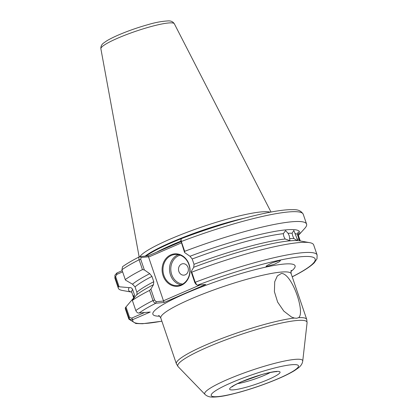 <?xml version="1.0" encoding="UTF-8"?>
<svg xmlns="http://www.w3.org/2000/svg" width="418" height="418" viewBox="0 0 418 418"><rect width="100%" height="100%" fill="white"/><g stroke="black" fill="none" stroke-linecap="round" stroke-linejoin="round"><path stroke-width="0.63" d="M298.577 317.675C305.495 313.134 292.177 273.482 281.439 273.435L277.343 275.911L274.715 281.769L274.407 291.68L277.636 302.104L283.822 311.123L291.466 316.996L294.314 318.051L296.681 318.255L298.577 317.675A68.85 9.656 -18.8 0 1 306.728 319.425L291.163 273.696A68.85 9.656 161.2 0 0 190.869 298.99A68.85 9.656 161.2 0 0 160.81 318.072C159.619 316.139 158.903 315.303 158.662 315.564M300.046 240.93L299.152 239.655L297.339 234.331L298.337 231.854L298.353 235.371L300.166 240.695A88.015 12.347 -18.8 0 1 300.228 240.852L298.415 235.527A88.015 12.347 161.2 0 0 298.353 235.371M283.331 233.678L285.599 230.611L288.044 233.286L289.313 235.93L289.93 240.669L285.144 239.002L283.801 236.389L283.331 233.678A88.015 12.347 161.2 0 0 192.202 258.988L194.015 264.312A88.015 12.347 -18.8 0 1 285.144 239.002M297.329 240.611L293.911 238.568L292.71 235.893L292.098 233.244L293.828 230.449L297.794 240.632M279.736 260.435L280.426 260.492L279.558 261.611L274.678 264.139L265.973 266.7L266.841 265.582L271.721 263.047L279.736 260.435M181.287 285.332A16.276 13.977 84.9 0 1 163.093 275.708A16.276 13.977 84.9 0 1 170.899 254.828A16.276 13.977 84.9 0 1 189.093 264.458A16.276 13.977 84.9 0 1 181.287 285.332M171.422 255.388A15.649 13.439 -95.1 0 0 163.344 273.382A15.649 13.439 -95.1 0 0 177.791 285.64A15.649 13.439 -95.1 0 0 181.407 284.721A15.649 13.439 -95.1 0 0 189.485 266.726A15.649 13.439 -95.1 0 0 175.037 254.468A15.649 13.439 -95.1 0 0 171.422 255.388M185.268 274.809A5.737 4.927 84.9 0 1 178.852 271.413A5.737 4.927 84.9 0 1 181.605 264.051A5.737 4.927 84.9 0 1 188.022 267.447A5.737 4.927 84.9 0 1 185.268 274.809M270.08 212.219A69.874 9.802 161.2 0 0 169.974 239.195A69.874 9.802 161.2 0 0 139.946 256.584M181.318 242.915L148.583 257.08L148.636 256.804L141.106 257.467L139.988 256.574L139.633 256.689C132.433 260.341 126.743 263.669 122.563 266.679L121.915 269.762L125.259 279.585A99.442 13.951 -18.8 0 1 142.449 269.594L139.105 259.771C138.614 257.953 138.907 256.887 139.988 256.574L148.165 255.853L180.91 241.688M122.636 271.878L116.679 274.459L115.645 276.585L119.109 286.769L129.183 287.641A90.356 12.676 -18.8 0 0 131.722 292.13L122.302 290.447A99.442 13.951 -18.8 0 1 118.32 288.185A99.442 13.951 -18.8 0 1 118.304 286.826L114.96 276.998L114.913 275.18L116.977 272.923L122.218 270.655M125.259 279.585L125.504 280.112L132.496 284.193A90.356 12.676 -18.8 0 1 149.743 273.675L144.341 269.929L142.449 269.594M119.109 286.769L118.304 286.826M135.035 286.889L136.848 292.213A88.015 12.347 -18.8 0 1 153.767 281.727L151.953 276.402A88.015 12.347 161.2 0 0 135.035 286.889L132.496 284.193M131.769 292.255L133.582 297.579A88.015 12.347 -18.8 0 1 134.418 294.737L132.611 289.418A88.015 12.347 161.2 0 0 131.769 292.255L131.471 291.78M136.242 295.192L132.354 300.417A99.442 13.951 -18.8 0 1 149.539 290.421L150.877 289.125L153.49 284.674A90.356 12.676 -18.8 0 0 143.834 289.987A90.356 12.676 -18.8 0 0 136.242 295.192C137.036 294.815 137.235 293.823 136.848 292.213M132.354 300.417L135.798 310.532C136.686 312.398 137.799 313.223 139.147 313.009L150.261 312.027L132.856 319.561C131.142 320.162 129.805 319.566 128.843 317.774A99.442 13.951 -18.8 0 0 128.854 319.133L125.41 309.017A99.442 13.951 -18.8 0 1 125.4 307.653L133.922 297.621L134.418 294.737M292.187 276.716L292.694 276.601M191.757 272.155A99.442 13.951 -18.8 0 1 309.696 242.659L299.79 240.878A90.356 12.676 -18.8 0 0 287.474 241.087A90.356 12.676 -18.8 0 0 193.738 267.259L191.12 271.71L191.757 272.155L195.201 282.275L196.821 284.872L197.536 285.18L205.719 284.459L164.044 302.491L155.862 303.217C154.681 303.222 153.725 302.329 152.983 300.542L149.539 290.421M125.959 306.885L129.528 317.361L128.843 317.774L125.4 307.653M149.743 273.675L151.953 276.402M129.183 287.641C130.688 287.338 131.832 287.929 132.611 289.418M153.767 281.727L153.49 284.674M181.658 238.542L181.015 239.362L181.323 241.505L184.667 251.328A99.442 13.951 -18.8 0 1 306.587 224.09A99.442 13.951 -18.8 0 1 304.816 228.312L298.379 235.407M184.667 251.328L184.589 252.514L189.991 256.26A90.356 12.676 -18.8 0 1 298.379 235.397M309.696 242.659A99.442 13.951 -18.8 0 1 313.678 244.922L317.126 255.043A99.442 13.951 -18.8 0 0 195.201 282.275L194.845 282.646L191.12 271.71M192.202 258.988L189.991 256.26M193.738 267.259L194.015 264.312M148.583 257.08L163.459 300.788L200.034 284.961M150.877 289.125L154.597 300.061L156.17 301.707L163.699 301.044L163.459 300.788M141.106 257.467L140.72 259.285L144.341 269.929M195.807 284.073L194.845 282.646M184.589 252.514L180.827 240.669M129.528 317.361L131.56 318.161L144.576 312.533M156.17 301.707L155.862 303.217A96.312 13.512 161.2 0 0 139.147 313.009M163.699 301.044L164.044 302.491M148.165 255.853L148.636 256.804M116.977 272.923L116.679 274.459M161.855 321.149A96.312 13.512 161.2 0 1 132.856 319.561L131.56 318.161M181.02 284.877A15.649 13.439 84.9 0 1 169.593 270.895A15.649 13.439 84.9 0 1 177.964 254.808A15.649 13.439 84.9 0 1 178.35 254.651M180.132 255.152A14.708 12.634 -95.1 0 0 178.742 255.644A14.708 12.634 -95.1 0 0 170.946 271.392A14.708 12.634 -95.1 0 0 182.687 284.073M237.612 383.614A21.908 3.072 161.2 0 0 264.521 375.27A21.908 3.072 161.2 0 0 270.3 372.485M241.275 381.859A26.6 3.731 -18.8 0 1 276.089 371.461A26.6 3.731 -18.8 0 1 268.413 379.46A26.6 3.731 -18.8 0 1 233.594 389.853A26.6 3.731 -18.8 0 1 241.275 381.859M278.351 378.577A46.084 6.463 161.2 0 0 291.654 364.731A46.084 6.463 161.2 0 0 231.337 382.736A46.084 6.463 161.2 0 0 218.034 396.588A46.084 6.463 161.2 0 0 278.351 378.577M302.736 361.079C302.355 363.66 300.918 365.917 298.431 367.845L294.742 370.452C290.756 372.929 285.452 375.599 278.837 378.457C266.182 383.87 252.895 388.505 238.976 392.371C229.142 394.942 221.211 396.995 212.485 397.1C209.34 397.09 206.832 396.18 204.956 394.367A51.759 7.263 -18.8 0 1 227.293 379.601A51.759 7.263 -18.8 0 1 277.656 362.605A51.759 7.263 -18.8 0 1 302.736 361.079L307.078 322.743A68.265 9.577 161.2 0 0 274.004 324.755A68.265 9.577 161.2 0 0 207.579 347.17A68.265 9.577 161.2 0 0 178.12 366.643L176.375 363.801A68.85 9.656 -18.8 0 1 206.435 344.719A68.85 9.656 -18.8 0 1 294.314 318.051M100.874 48.77C100.696 46.351 101.678 44.392 103.816 42.892L106.658 40.907C109.615 39.093 113.539 37.129 118.425 35.013C127.83 30.989 137.731 27.52 148.139 24.605C155.282 22.447 162.043 21.213 168.423 20.9C171.025 20.785 172.995 21.741 174.332 23.763A38.806 5.444 161.2 0 0 117.845 38.122A38.806 5.444 161.2 0 0 100.874 48.77L139.152 256.929M159.613 316.201A75.109 10.534 -18.8 0 1 185.681 293.405A75.109 10.534 -18.8 0 1 268.413 266.543A75.109 10.534 -18.8 0 1 290.965 271.481M243.861 218.321A68.996 9.677 161.2 0 0 171.464 242.221A68.996 9.677 161.2 0 0 145.15 256.119M181.365 238.641A68.933 9.671 161.2 0 0 171.652 242.67A68.933 9.671 161.2 0 0 146.06 256.041M225.396 223.593A68.933 9.671 161.2 0 0 182.342 238.25M180.816 241.196A68.933 9.671 161.2 0 0 172.352 244.729A68.933 9.671 161.2 0 0 156.337 252.32M289.857 238.605A88.015 12.347 -18.8 0 1 293.911 238.568M292.098 233.244A88.015 12.347 161.2 0 0 288.044 233.286M297.339 234.331A88.015 12.347 161.2 0 0 295.071 233.557M296.885 238.882A88.015 12.347 -18.8 0 1 299.152 239.655M140.72 259.285L139.105 259.771A99.442 13.951 161.2 0 0 121.915 269.762M115.645 276.585L114.96 276.998A99.442 13.951 161.2 0 0 114.976 278.362L114.913 275.18M292.349 276.706A96.312 13.512 161.2 0 0 300.824 256.741A96.312 13.512 161.2 0 0 197.536 285.18M135.798 310.532A99.442 13.951 -18.8 0 1 152.983 300.542L154.597 300.061M306.587 224.09L303.243 214.267A99.442 13.951 161.2 0 0 181.323 241.505L180.963 241.87M276.638 371.701C278.127 371.325 269.861 372.041 260.895 374.873L241.641 381.765C237.602 383.531 234.728 384.999 233.019 386.164L232.11 386.859M174.332 23.763L271.01 212.041M307.078 322.743L306.728 319.425M176.375 363.801L160.81 318.072M118.32 288.185L114.976 278.362M133.582 297.579L133.635 298.138M128.854 319.133L135.855 323.511L142.486 323.741L161.876 321.212M298.363 234.968L298.415 235.527M303.243 214.267C299.675 208.404 293.786 209.935 289.846 209.648C280.504 210.035 267.301 212.37 250.251 216.66C228.129 222.303 205.207 229.607 181.48 238.579M292.689 276.601C303.149 271.303 310.344 266.684 314.289 262.744L316.99 258.82L317.126 255.043M204.956 394.367L178.12 366.643M291.163 273.696C290.923 271.439 290.98 270.341 291.33 270.399M195.781 284.057L196.821 284.872M181.015 239.362L180.822 240.7"/></g></svg>
